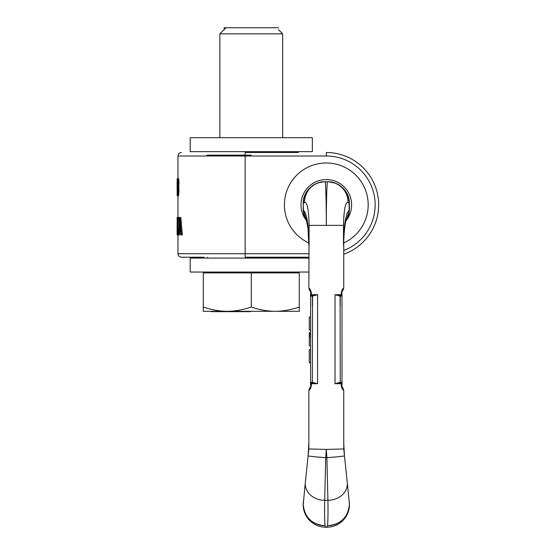 <?xml version="1.0" encoding="UTF-8"?>
<svg xmlns="http://www.w3.org/2000/svg" width="555" height="555" viewBox="0 0 555 555"><rect width="100%" height="100%" fill="white"/><g stroke="black" fill="none" stroke-linecap="round" stroke-linejoin="round"><path stroke-width="0.83" d="M298.382 152.514L245.157 152.514L245.157 257.215L308.851 257.215M204.15 257.215L181.464 257.215C179.348 257.007 178.183 255.841 177.975 253.725L308.851 253.725M178.654 234.938L179.612 219.718L180.812 234.938L182.338 234.938L180.84 217.484L179.314 217.484L178.315 234.938L179.542 234.938L180.084 226.072M177.933 217.484L177.69 234.938L177.69 219.718L177.107 219.718L177.107 217.484L178.814 217.484L178.814 225.524M178.772 187.743L178.835 179.945L178.349 178.46L177.17 178.835L177.107 191.454L177.891 191.454L177.433 194.056L177.121 191.454L177.191 195.54L178.308 195.915L178.772 194.43L178.953 188.86L178.772 187.743L177.787 187.375L178.668 187.375M206.772 155.136L251.269 155.136M343.767 242.93A41.882 41.882 0 0 0 326.298 162.983A41.882 41.882 0 0 0 308.83 242.93M343.753 254.218A52.35 52.35 0 0 0 326.298 152.514L326.298 156.004L177.975 156.004L177.975 178.46M310.162 291.535L308.851 288.066L309.114 225.372C308.677 209.45 307.172 201.833 304.605 202.526A20.604 20.41 18.2 0 1 325.063 181.742L327.533 181.742C326.992 181.145 326.236 202.069 326.298 225.372C326.368 202.069 325.605 181.145 325.063 181.742L324.959 181.742C314.976 181.256 303.765 190.337 303.245 201.853L303.176 210.636L305.305 218.989A25.301 25.301 0 0 1 326.298 179.563A25.301 25.301 0 0 1 347.298 218.989L349.144 210.65C345.98 211.254 343.33 229.361 343.483 245.435L343.483 225.372C343.927 209.45 345.425 201.833 347.999 202.526L349.13 203.303L349.144 210.65A17.448 17.129 -114.6 0 1 345.855 221.084M181.402 234.938L179.924 217.484M177.121 219.718L177.121 234.938L177.69 234.938M177.468 178.46L178.266 182.921L177.787 187.375M177.121 190.712L177.891 190.712L177.433 188.117L177.107 190.344M177.891 187.743L178.197 191.454L177.433 195.915M177.114 182.921L177.947 182.921L177.309 180.32L177.114 184.031L177.947 184.031L177.433 186.633L177.114 184.031M177.947 182.921L177.947 184.031M177.891 190.712L177.891 191.454M177.933 234.938L178.315 234.938M177.891 187L178.772 187M178.134 185.89L179.015 185.89M178.266 184.031L179.147 184.031M178.266 182.921L179.147 182.921M178.134 181.062L179.015 181.062M177.947 179.945L178.835 179.945M177.683 178.835L178.564 178.835M177.635 195.54L178.516 195.54M177.891 194.43L178.772 194.43M178.065 193.313L178.953 193.313M178.197 191.454L179.085 191.454M178.197 190.344L179.085 190.344M178.065 188.86L178.953 188.86M177.212 186.258L177.593 186.258M177.142 185.516L177.787 185.516M177.142 181.436L177.787 181.436M177.212 180.687L177.593 180.687M177.212 193.688L177.593 193.688M177.142 192.571L177.787 192.571M177.142 189.602L177.787 189.602M177.212 188.485L177.593 188.485M347.472 484.39L349.421 504.134C348.11 517.371 340.798 524.558 327.485 525.703L326.735 527.25L325.861 527.25C318.001 527.07 311.73 523.754 307.061 517.302C304.57 513.583 303.273 509.476 303.183 504.994L305.125 484.39M303.176 504.592L303.183 504.994C303.273 509.476 304.57 513.583 307.061 517.302C311.73 523.754 318.001 527.07 325.861 527.25L325.112 525.703C311.806 524.558 304.494 517.371 303.176 504.134L303.176 504.127M308.386 453.407L307.109 465.541M325.112 525.703A21.909 21.777 164.3 0 1 303.308 501.713A21.909 21.777 -15.7 0 0 325.112 525.703C324.626 522.248 324.481 513.777 324.682 500.298A19.425 16.386 0.6 0 1 305.333 482.413L308.851 448.96L308.851 443.188L308.136 455.78A17.677 0.722 3.7 0 0 325.729 457.632L326.298 449.425L308.851 448.96M344.218 453.407L345.494 465.541M327.485 525.703A21.909 21.777 15.7 0 0 349.296 501.713A21.909 21.777 -164.3 0 1 327.485 525.703C327.977 522.248 328.123 513.777 327.922 500.298A19.425 16.386 179.4 0 0 347.263 482.413L343.753 448.96L343.753 443.188L344.468 455.78A17.677 0.722 176.3 0 1 326.874 457.632L326.298 449.425L343.753 448.96M349.421 504.592L349.421 504.994C349.324 509.476 348.034 513.583 345.543 517.302C340.867 523.754 334.603 527.07 326.735 527.25C334.603 527.07 340.867 523.754 345.543 517.302C348.034 513.583 349.324 509.476 349.421 504.994L349.421 504.127M327.547 181.742L327.644 181.742C337.62 181.256 348.838 190.337 349.352 201.853L349.421 210.636L345.807 221.278M306.873 490.391A19.425 16.386 -179.4 0 0 324.682 500.298L325.729 457.632L326.874 457.632L327.922 500.298A19.425 16.386 -0.6 0 0 345.73 490.391M310.592 294.733L310.592 296.148L310.592 294.733L310.592 296.044L310.592 294.733L310.96 295.496A0.874 0.749 90 0 0 311.341 294.733L317.578 294.733L310.96 295.496L310.592 296.044L310.592 383.727L310.96 382.964L312.514 382.894L317.578 383.727L317.578 294.733L312.34 296.162L310.592 296.044L310.592 292.686C310.148 291.222 310.148 291.222 310.592 292.686C310.148 291.222 310.148 291.222 310.592 292.686C310.148 291.222 310.148 291.222 310.592 292.686L311.341 292.686C310.738 290.064 309.912 288.524 308.851 288.073C309.801 288.385 310.633 289.918 311.341 292.686L311.341 294.733L310.592 294.733L310.592 316.981L309.288 316.981L309.288 330.065L310.592 330.065L310.592 332.688L309.288 332.688L309.288 345.772L310.592 345.772L310.592 349.699L309.288 349.699L309.288 362.783L310.592 362.783L310.592 382.312M310.592 383.727L310.592 382.416L310.592 383.727L311.341 383.727A0.874 0.749 -90 0 0 310.96 382.964L310.592 382.416L310.592 383.727L310.592 382.305L310.592 385.774L311.341 385.774C310.842 388.257 310.023 389.783 308.885 390.359C309.676 390.248 310.495 388.715 311.341 385.774L311.341 383.727L317.578 383.727L312.34 382.291L312.514 382.894M310.592 385.774C310.148 387.237 310.148 387.237 310.592 385.774C310.148 387.237 310.148 387.237 310.592 385.774C310.148 387.237 310.148 387.237 310.592 385.774M310.592 382.416L312.34 382.291L312.514 295.565M310.592 332.965L309.288 332.965M310.592 333.52L309.288 333.52M310.592 334.637L309.288 334.637M310.592 335.747L309.288 335.747M310.592 337.142L309.288 337.142M347.999 202.526A20.604 20.41 161.8 0 0 327.533 181.742L327.762 181.742M328.567 181.762L335.393 183.178L338.744 184.794L344.613 189.9L348.29 196.643L349.352 201.86L349.144 203.581M349.421 203.581L349.352 201.853L349.13 203.303C349.601 191.635 338.675 181.298 327.644 181.742M342.005 295.087L342.005 296.148L342.005 294.733L342.005 296.044L342.005 294.733L341.256 294.733A0.874 0.749 90 0 0 341.637 295.496L342.005 292.686C342.449 291.222 342.449 291.222 342.005 292.686C342.449 291.222 342.449 291.222 342.005 292.686C342.449 291.222 342.449 291.222 342.005 292.686L341.256 292.686C341.859 290.064 342.692 288.524 343.746 288.073C342.796 288.385 341.97 289.918 341.256 292.686L341.256 294.733L335.026 294.733L341.637 295.496L342.005 296.044L342.005 385.774L341.256 385.774C341.762 388.257 342.581 389.783 343.712 390.359C342.928 390.248 342.109 388.715 341.256 385.774L341.256 383.727L335.026 383.727L335.026 294.733L340.257 296.162L342.005 296.044L342.005 295.066M342.005 295.468L342.005 382.312M342.005 383.359L341.637 382.964L342.005 382.305L342.005 383.727L342.005 382.416L340.257 382.291L335.026 383.727L340.09 382.894L340.257 382.291L340.09 295.565M342.005 385.774C342.456 387.237 342.456 387.237 342.005 385.774C342.456 387.237 342.456 387.237 342.005 385.774C342.456 387.237 342.456 387.237 342.005 385.774M342.005 383.727L342.005 382.416L342.005 383.727L341.256 383.727A0.874 0.749 -90 0 1 341.637 382.964L340.09 382.894M327.852 181.749L329.954 181.867M338.737 184.794L339.688 185.391M304.633 195.735L303.98 197.705M310.592 330.065L310.592 332.688L310.592 330.065M310.592 345.772L310.592 349.699L310.592 345.772M303.183 203.581L303.46 210.65C306.617 211.254 309.267 229.361 309.114 245.435M324.051 181.762L318.23 182.817L314.949 184.191L309.017 188.714L304.924 195.013L303.751 198.607L303.46 203.581M324.959 181.742C313.922 181.298 303.002 191.635 303.467 203.303L304.605 202.526M306.797 221.278L303.46 210.65A17.448 17.129 -65.4 0 0 306.749 221.084M251.269 137.682L312.34 137.682L312.34 151.647L190.192 151.647L190.192 137.682L251.269 137.682M308.851 272.047L190.192 272.047L190.192 258.089L308.851 258.089M299.256 307.026C290.952 309.856 282.953 311.286 275.259 311.306L299.256 311.306L299.256 272.921L203.276 272.921L203.276 311.306L227.273 311.306C219.579 311.286 211.58 309.856 203.276 307.026M251.269 307.026C242.965 309.856 234.966 311.286 227.273 311.306L275.259 311.306C267.565 311.286 259.567 309.856 251.269 307.026L251.269 272.921M249.549 311.306L249.549 311.66L211.212 311.66L211.212 311.306M250.201 311.306L249.549 311.66M251.249 311.306L250.201 311.66M239.066 311.306L239.066 311.66M239.975 311.306L239.975 311.66M240.627 311.306L240.627 311.66M211.24 311.306L211.24 311.66M211.58 311.306L211.58 311.66M212.149 311.306L212.149 311.66M213.238 311.306L213.238 311.66M220.335 311.306L220.335 311.66M219.419 311.306L219.419 311.66M221.674 311.306L221.674 311.66M222.902 311.306L222.902 311.66M224.005 311.306L224.005 311.66M213.335 311.306L213.335 311.66M213.391 311.306L213.391 311.66M213.633 311.306L213.633 311.66M214.175 311.306L214.175 311.66M215.208 311.306L215.208 311.66M216.367 311.306L216.367 311.66M217.158 311.306L217.158 311.66M217.498 311.306L217.498 311.66M217.546 311.306L217.546 311.66M217.844 311.306L217.844 311.66M218.393 311.306L218.393 311.66M225.594 311.306L225.594 311.66M224.796 311.306L224.796 311.66M230.138 311.306L230.138 311.66M230.214 311.306L230.214 311.66M230.589 311.306L230.589 311.66M231.379 311.306L231.379 311.66M232.427 311.306L232.427 311.66M233.579 311.306L233.579 311.66M234.425 311.306L234.425 311.66M235.244 311.306L235.244 311.66M235.785 311.306L235.785 311.66M236.576 311.306L236.576 311.66M237.741 311.306L237.741 311.66M238.227 311.306L238.227 311.66M238.463 311.306L238.463 311.66M238.671 311.306L238.671 311.66M241.973 311.306L241.973 311.66M241.141 311.306L241.141 311.66M242.32 311.306L242.32 311.66M242.459 311.306L242.459 311.66M242.819 311.306L242.819 311.66M243.562 311.306L243.562 311.66M244.394 311.306L244.394 311.66M245.261 311.306L245.261 311.66M246.17 311.306L246.17 311.66M247.162 311.306L247.162 311.66M247.849 311.306L247.849 311.66M248.404 311.306L248.404 311.66M248.862 311.306L248.862 311.66M249.153 311.306L249.153 311.66M249.264 311.306L249.264 311.66M278.395 29.575L282.675 33.855L219.856 33.855L219.856 137.682M224.137 29.575L224.137 27.75L278.395 27.75M343.753 250.499A48.861 48.861 0 0 0 326.298 156.004M324.682 500.298L327.922 500.298M343.483 225.372L309.114 225.372M312.34 296.335L312.34 305.985L312.34 296.335M346.174 219.974L346.174 219.974C345.543 220.696 343.524 233.752 343.753 245.435L343.483 245.435M340.257 296.335L340.257 305.985L340.257 296.335M177.975 195.915L177.975 217.484M177.975 234.938L177.975 253.725M177.975 156.004C178.183 153.888 179.348 152.722 181.464 152.514M310.162 386.925L308.851 390.387L308.851 443.188M343.753 443.188L343.753 390.387L342.442 386.925M342.442 291.535L343.753 288.066L343.753 245.435M349.352 201.847L349.241 200.757M349.033 199.481L348.797 198.399M347.923 195.624L347.59 194.819M347.18 193.931L346.861 193.313M346.285 192.294L345.737 191.44M345.127 190.566L344.613 189.893M344.024 189.193L343.365 188.478M342.629 187.743L342.012 187.181M341.311 186.584L340.472 185.939M339.507 185.273L338.744 184.794M338.078 184.42L337.19 183.955M336.177 183.497L335.387 183.178M334.783 182.956L334.166 182.748M334.138 182.741L331.841 182.158M331.231 182.04L330.031 181.874M322.649 181.867L322.177 181.922M320.748 182.158L320.207 182.269M319.389 182.47L315.413 183.955M306.291 192.335L305.743 193.306M305.41 193.966L305.007 194.819M304.66 195.658L303.363 200.764M307.477 221.778L306.499 220.141M308.851 245.435L308.018 228.806L306.422 219.974M294.892 258.089L294.892 257.215M294.892 152.514L294.892 151.647M207.639 258.089L207.639 257.215M206.682 272.047L206.682 272.921M295.85 272.047L295.85 272.921M282.675 33.855L282.675 137.682M225.961 27.75L219.856 33.855"/></g></svg>
